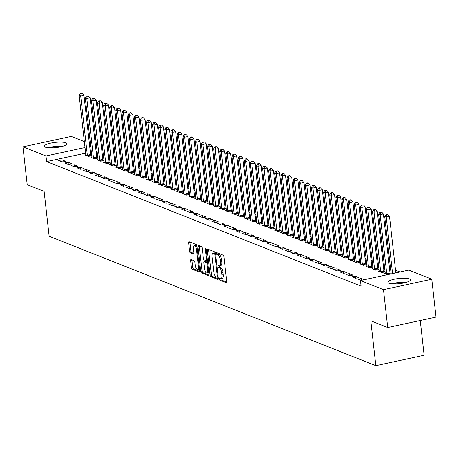 <?xml version="1.0" encoding="UTF-8"?>
<svg xmlns="http://www.w3.org/2000/svg" width="459" height="459" viewBox="0 0 459 459"><rect width="100%" height="100%" fill="white"/><g stroke="black" fill="none" stroke-linecap="round" stroke-linejoin="round"><path stroke-width="0.69" d="M219.379 279.089A0.998 0.39 -102.2 0 0 219.907 280.219L226.281 282.744A1.423 0.557 -102.2 0 0 226.43 282.755A1.423 0.557 -102.2 0 0 226.729 281.602L223.952 256.833A1.423 0.557 -102.2 0 0 223.194 255.215L216.82 252.691A0.998 0.39 -102.2 0 0 216.717 252.679A0.998 0.39 -102.2 0 0 216.51 253.488A0.998 0.39 -102.2 0 0 217.038 254.619L217.864 254.946A4.556 1.773 -102.2 0 1 220.274 260.11L220.509 262.175A4.556 1.773 -102.2 0 1 219.551 265.87A4.556 1.773 -102.2 0 1 219.081 265.818L218.26 265.491A0.998 0.39 -102.2 0 0 218.157 265.48A0.998 0.39 -102.2 0 0 217.945 266.289A0.998 0.39 -102.2 0 0 218.473 267.419L219.299 267.746A4.556 1.773 -102.2 0 1 221.714 272.91L221.944 274.975A4.556 1.773 -102.2 0 1 220.986 278.665A4.556 1.773 -102.2 0 1 220.515 278.619L219.695 278.292A0.998 0.39 -102.2 0 0 219.591 278.28A0.998 0.39 -102.2 0 0 219.379 279.089M220.676 278.665A0.998 0.39 -102.2 0 0 220.687 278.808A0.998 0.39 -102.2 0 0 221.215 279.933L226.74 282.124M217.807 253.081A0.998 0.39 -102.2 0 0 217.818 253.207A0.998 0.39 -102.2 0 0 218.346 254.338L219.167 254.665L217.864 254.946M219.241 265.864A0.998 0.39 -102.2 0 0 219.253 266.008A0.998 0.39 -102.2 0 0 219.781 267.138L220.607 267.465L219.299 267.746M65.792 142.783A11.314 2.628 173.6 0 1 66.848 143.724A11.314 2.628 173.6 0 1 58.19 147.282A11.314 2.628 173.6 0 1 45.418 147.184A11.314 2.628 173.6 0 1 44.362 146.249A11.314 2.628 173.6 0 1 53.02 142.686A11.314 2.628 173.6 0 1 65.792 142.783M409.336 278.877A11.314 2.628 173.6 0 1 410.392 279.818A11.314 2.628 173.6 0 1 401.734 283.375A11.314 2.628 173.6 0 1 388.962 283.278A11.314 2.628 173.6 0 1 387.907 282.342A11.314 2.628 173.6 0 1 396.565 278.779A11.314 2.628 173.6 0 1 409.336 278.877M191.093 259.53A1.423 0.557 -102.2 0 0 190.95 259.519A1.423 0.557 -102.2 0 0 190.651 260.672L191.432 267.62A1.423 0.557 -102.2 0 0 192.183 269.232L199.263 272.038A1.423 0.557 -102.2 0 0 199.407 272.055A1.423 0.557 -102.2 0 0 199.705 270.896L196.928 246.127A1.423 0.557 -102.2 0 0 196.171 244.515L189.097 241.709A1.423 0.557 -102.2 0 0 188.947 241.692A1.423 0.557 -102.2 0 0 188.649 242.845L189.59 251.245A1.423 0.557 -102.2 0 0 190.347 252.857L193.377 254.056A1.423 0.557 -102.2 0 0 193.52 254.074A1.423 0.557 -102.2 0 0 193.818 252.92L193.354 248.755A3.81 1.48 -102.2 0 1 194.157 245.668A3.81 1.48 -102.2 0 1 196.561 250.029L198.391 266.335A3.81 1.48 -102.2 0 1 197.594 269.422A3.81 1.48 -102.2 0 1 195.184 265.061L194.88 262.347A1.423 0.557 -102.2 0 0 194.123 260.729L191.093 259.53M85.655 153.145L46.617 161.574L361.072 286.146L360.441 280.535L408.768 270.099L431.804 279.227L383.483 289.663L360.441 280.535M46.617 161.574L45.986 155.968L22.95 146.84L71.271 136.403L84.358 141.584M431.804 279.227L436.05 317.083L387.729 327.519L370.797 320.812L375.835 365.68L49.153 236.265L44.121 191.403L27.196 184.696L22.95 146.84M387.729 327.519L383.483 289.663M210.084 275.01A1.423 0.557 -102.2 0 0 210.836 276.622L217.916 279.428A1.423 0.557 -102.2 0 0 218.059 279.445A1.423 0.557 -102.2 0 0 218.358 278.286L215.581 253.517A1.423 0.557 -102.2 0 0 214.829 251.905L207.749 249.099A1.423 0.557 -102.2 0 0 207.606 249.082A1.423 0.557 -102.2 0 0 207.302 250.235L210.084 275.01L211.387 274.729A1.423 0.557 -102.2 0 0 212.144 276.341L218.375 278.808M208.587 275.733L201.512 272.927A1.423 0.557 -102.2 0 1 200.755 271.315L197.978 246.54A1.423 0.557 -102.2 0 1 198.277 245.387A1.423 0.557 -102.2 0 1 198.426 245.404L201.449 246.603A1.423 0.557 -102.2 0 1 202.207 248.216L203.331 258.262A1.423 0.557 -102.2 0 0 204.089 259.88L206.097 260.672A1.423 0.557 -102.2 0 0 206.24 260.689A1.423 0.557 -102.2 0 0 206.544 259.536L205.368 249.076A0.998 0.39 -102.2 0 1 205.58 248.267A0.998 0.39 -102.2 0 1 206.206 249.409L209.034 274.591A1.423 0.557 -102.2 0 1 208.736 275.75A1.423 0.557 -102.2 0 1 208.587 275.733L208.862 275.675M375.835 365.68L424.156 355.243L420.26 320.491M68.087 162.285L64.822 162.991L68.489 164.442L71.753 163.737L68.087 162.285L68.322 164.379M91.943 157.133L90.945 157.351L94.611 158.803L97.876 158.097L96.889 157.707M80.308 167.128L77.043 167.833L80.709 169.285L83.974 168.579L80.308 167.128L80.543 169.216M104.164 161.975L103.166 162.193L106.832 163.645L110.097 162.939L109.11 162.543M92.529 171.97L89.264 172.676L92.93 174.127L96.195 173.422L92.529 171.97L92.764 174.059M116.385 166.818L115.387 167.03L119.053 168.487L122.318 167.782L121.331 167.386M104.755 176.813L101.485 177.513L105.151 178.97L108.422 178.264L104.755 176.813L104.985 178.901M128.606 171.66L127.608 171.873L131.274 173.324L134.539 172.618L133.552 172.228M116.976 181.649L113.712 182.355L117.378 183.807L120.642 183.107L116.976 181.649L117.211 183.743M140.827 176.503L139.829 176.715L143.495 178.167L146.76 177.461L145.773 177.071M129.197 186.492L125.932 187.197L129.599 188.649L132.863 187.943L129.197 186.492L129.432 188.586M153.048 181.339L152.049 181.557L155.716 183.009L158.98 182.303L157.994 181.913M141.418 191.334L138.153 192.04L141.82 193.491L145.084 192.786L141.418 191.334L141.653 193.428M165.269 186.182L164.27 186.4L167.937 187.851L171.201 187.146L170.214 186.756M153.639 196.177L150.374 196.882L154.04 198.334L157.305 197.628L153.639 196.177L153.874 198.265M177.49 191.024L176.491 191.237L180.157 192.694L183.428 191.988L182.435 191.592M165.86 201.019L162.595 201.725L166.261 203.176L169.526 202.471L165.86 201.019L166.095 203.107M189.71 195.867L188.718 196.079L192.384 197.531L195.649 196.831L194.656 196.435M178.081 205.862L174.816 206.561L178.482 208.019L181.747 207.313L178.081 205.862L178.316 207.95M201.931 200.709L200.939 200.922L204.605 202.373L207.87 201.667L206.877 201.277M190.301 210.698L187.037 211.404L190.703 212.856L193.968 212.15L190.301 210.698L190.537 212.792M214.152 205.546L213.16 205.764L216.826 207.216L220.091 206.51L219.098 206.12M202.522 215.541L199.258 216.246L202.924 217.698L206.189 216.992L202.522 215.541L202.758 217.635M226.373 210.388L225.38 210.606L229.047 212.058L232.311 211.352L231.325 210.962M214.743 220.383L211.479 221.089L215.145 222.54L218.409 221.835L214.743 220.383L214.978 222.477M238.6 215.231L237.601 215.449L241.268 216.9L244.532 216.195L243.545 215.805M226.964 225.226L223.699 225.931L227.366 227.383L230.63 226.677L226.964 225.226L227.199 227.314M250.821 220.073L249.822 220.286L253.488 221.743L256.753 221.037L255.766 220.641M239.185 230.068L235.92 230.774L239.587 232.225L242.857 231.52L239.185 230.068L239.42 232.156M263.041 224.916L262.043 225.128L265.709 226.58L268.974 225.874L267.987 225.484M251.412 234.905L248.141 235.61L251.813 237.068L255.078 236.362L251.412 234.905L251.641 236.999M275.262 229.758L274.264 229.97L277.93 231.422L281.195 230.716L280.208 230.326M263.632 239.747L260.368 240.453L264.034 241.904L267.299 241.199L263.632 239.747L263.868 241.841M287.483 234.595L286.485 234.813L290.151 236.265L293.416 235.559L292.429 235.169M275.853 244.59L272.589 245.295L276.255 246.747L279.52 246.041L275.853 244.59L276.089 246.684M299.704 239.437L298.706 239.655L302.372 241.107L305.637 240.401L304.65 240.011M288.074 249.432L284.809 250.138L288.476 251.589L291.74 250.884L288.074 249.432L288.309 251.521M311.925 244.28L310.927 244.498L314.593 245.949L317.863 245.244L316.871 244.848M300.295 254.275L297.03 254.98L300.697 256.432L303.961 255.726L300.295 254.275L300.53 256.363M324.146 249.122L323.147 249.335L326.819 250.792L330.084 250.086L329.092 249.69M312.516 259.117L309.251 259.817L312.918 261.274L316.182 260.569L312.516 259.117L312.751 261.205M336.367 253.965L335.374 254.177L339.04 255.629L342.305 254.923L341.312 254.533M324.737 263.954L321.472 264.659L325.138 266.111L328.403 265.411L324.737 263.954L324.972 266.048M348.588 258.807L347.595 259.019L351.261 260.471L354.526 259.765L353.533 259.375M336.958 268.796L333.693 269.502L337.359 270.953L340.624 270.248L336.958 268.796L337.193 270.89M360.808 263.644L359.816 263.862L363.482 265.313L366.747 264.608L365.754 264.218M349.179 273.639L345.914 274.344L349.58 275.796L352.845 275.09L349.179 273.639L349.414 275.733M373.029 268.486L372.037 268.704L375.703 270.156L378.968 269.45L377.981 269.06M361.158 280.38L358.135 279.187L361.399 278.481L361.606 280.288M364.423 279.674L361.399 278.481M390.546 274.034L390.202 273.897M387.276 274.74L384.258 273.541L385.256 273.329M91.358 151.912L90.343 152.13M400.013 271.992L395.549 270.225M390.523 268.228L389.439 267.804M384.412 265.813L383.328 265.382M378.302 263.391L377.218 262.961M372.192 260.97L371.107 260.54M366.081 258.549L364.997 258.119M359.971 256.128L358.886 255.697M353.86 253.707L352.776 253.276M347.75 251.285L346.665 250.855M341.639 248.864L340.555 248.434M335.523 246.443L334.445 246.013M329.413 244.022L328.334 243.597M323.302 241.6L322.224 241.176M317.192 239.185L316.113 238.755M311.082 236.764L309.997 236.333M304.971 234.342L303.887 233.912M298.861 231.921L297.776 231.491M292.75 229.5L291.666 229.07M286.64 227.079L285.555 226.648M280.529 224.658L279.445 224.227M274.419 222.236L273.334 221.806M268.308 219.815L267.224 219.385M262.198 217.394L261.114 216.969M256.088 214.973L255.003 214.548M249.977 212.557L248.893 212.127M243.867 210.136L242.782 209.706M237.756 207.715L236.672 207.284M231.646 205.293L230.561 204.863M225.535 202.872L224.451 202.442M219.425 200.451L218.341 200.021M213.315 198.03L212.23 197.599M207.204 195.609L206.12 195.178M201.094 193.187L200.009 192.757M194.977 190.766L193.899 190.342M188.867 188.345L187.788 187.92M182.757 185.924L181.678 185.499M176.646 183.508L175.567 183.078M170.536 181.087L169.457 180.657M164.425 178.666L163.341 178.235M158.315 176.245L157.23 175.814M152.204 173.823L151.12 173.393M146.094 171.402L145.01 170.972M139.984 168.981L138.899 168.551M133.873 166.56L132.789 166.129M127.763 164.138L126.678 163.708M121.652 161.717L120.568 161.293M115.542 159.296L114.457 158.871M109.431 156.88L108.347 156.45M103.321 154.459L102.237 154.029M97.21 152.038L96.126 151.608M379.145 270.908L378.147 271.126L381.813 272.577L385.078 271.871L384.091 271.481M355.289 276.06L352.024 276.766L355.691 278.217L358.955 277.511L355.289 276.06L355.524 278.154M366.919 266.065L365.926 266.283L369.593 267.735L372.857 267.029L371.865 266.639M343.068 271.217L339.803 271.923L343.47 273.375L346.734 272.669L343.068 271.217L343.303 273.312M354.698 261.223L353.705 261.441L357.372 262.892L360.636 262.187L359.644 261.796M330.847 266.375L327.583 267.081L331.249 268.532L334.513 267.827L330.847 266.375L331.082 268.469M342.477 256.386L341.485 256.598L345.151 258.05L348.415 257.344L347.423 256.954M318.626 261.532L315.362 262.238L319.028 263.695L322.293 262.99L318.626 261.532L318.862 263.627M330.256 251.543L329.264 251.756L332.93 253.207L336.195 252.507L335.202 252.111M306.405 256.696L303.141 257.401L306.807 258.853L310.072 258.147L306.405 256.696L306.641 258.784M318.035 246.701L317.037 246.913L320.703 248.371L323.974 247.665L322.981 247.269M294.185 251.853L290.92 252.559L294.586 254.011L297.851 253.305L294.185 251.853L294.42 253.942M305.814 241.859L304.816 242.077L308.482 243.528L311.747 242.822L310.76 242.432M281.964 247.011L278.699 247.717L282.365 249.168L285.63 248.462L281.964 247.011L282.199 249.105M293.594 237.016L292.595 237.234L296.262 238.686L299.526 237.98L298.539 237.59M269.743 242.168L266.478 242.874L270.144 244.326L273.409 243.62L269.743 242.168L269.978 244.263M281.373 232.174L280.374 232.392L284.041 233.843L287.305 233.138L286.318 232.747M257.522 237.326L254.257 238.032L257.924 239.483L261.188 238.783L257.522 237.326L257.751 239.42M269.152 227.337L268.154 227.549L271.82 229.001L275.084 228.295L274.098 227.905M245.301 232.489L242.031 233.189L245.697 234.647L248.967 233.941L245.301 232.489L245.531 234.578M256.931 222.495L255.933 222.707L259.599 224.158L262.864 223.458L261.877 223.063M233.074 227.647L229.81 228.352L233.476 229.804L236.741 229.098L233.074 227.647L233.31 229.735M244.71 217.652L243.712 217.87L247.378 219.322L250.643 218.616L249.656 218.22M220.854 222.804L217.589 223.51L221.255 224.962L224.52 224.256L220.854 222.804L221.089 224.893M232.489 212.81L231.491 213.028L235.157 214.479L238.422 213.774L237.435 213.383M208.633 217.962L205.368 218.668L209.034 220.119L212.299 219.413L208.633 217.962L208.868 220.056M220.263 207.967L219.27 208.185L222.936 209.637L226.201 208.931L225.208 208.541M196.412 213.119L193.147 213.825L196.813 215.277L200.078 214.571L196.412 213.119L196.647 215.214M208.042 203.13L207.049 203.343L210.715 204.794L213.98 204.089L212.987 203.698M184.191 208.277L180.926 208.983L184.593 210.434L187.857 209.734L184.191 208.277L184.426 210.371M195.821 198.288L194.828 198.5L198.495 199.952L201.759 199.246L200.767 198.856M171.97 203.44L168.705 204.146L172.372 205.598L175.636 204.892L171.97 203.44L172.205 205.529M183.6 193.446L182.602 193.658L186.274 195.115L189.538 194.409L188.546 194.014M159.749 198.598L156.485 199.304L160.151 200.755L163.415 200.049L159.749 198.598L159.984 200.686M171.379 188.603L170.381 188.821L174.047 190.273L177.317 189.567L176.325 189.177M147.528 193.755L144.264 194.461L147.93 195.913L151.195 195.207L147.528 193.755L147.764 195.85M159.158 183.761L158.16 183.979L161.826 185.43L165.091 184.725L164.104 184.334M135.307 188.913L132.043 189.619L135.709 191.07L138.974 190.365L135.307 188.913L135.543 191.007M146.937 178.918L145.939 179.136L149.605 180.588L152.87 179.882L151.883 179.492M123.087 184.07L119.822 184.776L123.488 186.228L126.753 185.522L123.087 184.07L123.322 186.165M134.716 174.081L133.718 174.294L137.384 175.745L140.649 175.04L139.662 174.649M110.866 179.228L107.595 179.934L111.267 181.391L114.532 180.685L110.866 179.228L111.095 181.322M122.496 169.239L121.497 169.451L125.164 170.903L128.428 170.203L127.441 169.807M98.639 174.391L95.374 175.097L99.041 176.549L102.311 175.843L98.639 174.391L98.874 176.48M110.275 164.397L109.276 164.609L112.943 166.066L116.207 165.36L115.22 164.965M86.418 169.549L83.154 170.255L86.82 171.706L90.084 171L86.418 169.549L86.653 171.637M98.054 159.554L97.056 159.772L100.722 161.224L103.986 160.518L103 160.128M74.197 164.706L70.933 165.412L74.599 166.864L77.864 166.158L74.197 164.706L74.433 166.801M85.827 154.712L84.835 154.93L88.501 156.381L91.766 155.676L90.779 155.285M61.976 159.864L58.712 160.57L62.378 162.021L65.643 161.316L61.976 159.864L62.212 161.958M90.727 146.301L89.717 146.524M85.024 147.534L45.986 155.968M89.385 143.581L90.469 144.006M220.986 278.665L222.294 278.383A4.556 1.773 -102.2 0 0 223.252 274.694L221.944 274.975M220.607 267.465A4.556 1.773 -102.2 0 1 223.017 272.629L223.252 274.694M219.551 265.87L220.854 265.583A4.556 1.773 -102.2 0 0 221.812 261.894L220.509 262.175M219.167 254.665A4.556 1.773 -102.2 0 1 221.582 259.828L221.812 261.894M208.598 249.438A1.423 0.557 -102.2 0 0 208.61 249.954L211.387 274.729M217.038 277.242A0.998 0.39 -102.2 0 0 217.141 277.247A0.998 0.39 -102.2 0 0 217.348 276.444L214.91 254.699A0.998 0.39 -102.2 0 0 214.382 253.569L213.515 253.225A4.556 1.773 -102.2 0 0 213.045 253.173A4.556 1.773 -102.2 0 0 212.087 256.868L213.756 271.728A4.556 1.773 -102.2 0 0 216.172 276.892L217.038 277.242M213.045 253.173L214.353 252.892A4.556 1.773 -102.2 0 1 214.818 252.943L215.535 253.225M209.046 275.113L202.815 272.646L201.512 272.927M199.269 245.743A1.423 0.557 -102.2 0 0 199.286 246.259L202.063 271.034A1.423 0.557 -102.2 0 0 202.815 272.646M206.372 260.614L207.405 260.391A1.423 0.557 -102.2 0 0 207.439 260.402M204.502 268.687A3.81 1.48 -102.2 0 0 206.911 273.048A3.81 1.48 -102.2 0 0 207.709 269.961L207.066 264.212A1.423 0.557 -102.2 0 0 206.315 262.6L204.301 261.802A1.423 0.557 -102.2 0 0 204.157 261.791A1.423 0.557 -102.2 0 0 203.859 262.944L204.502 268.687M206.911 273.048L208.22 272.766A3.81 1.48 -102.2 0 0 208.77 272.25M207.657 262.336A1.423 0.557 -102.2 0 0 207.617 262.318L206.315 262.6M205.334 261.584A1.423 0.557 -102.2 0 1 205.466 261.51A1.423 0.557 -102.2 0 1 205.609 261.521L207.617 262.318M197.594 269.422L198.896 269.14A3.81 1.48 -102.2 0 0 199.453 268.624M196.997 246.73A3.81 1.48 -102.2 0 0 195.459 245.387L194.157 245.668M189.946 242.048A1.423 0.557 -102.2 0 0 189.957 242.564L190.898 250.958A1.423 0.557 -102.2 0 0 191.65 252.576L193.836 253.437M191.942 259.869A1.423 0.557 -102.2 0 0 191.954 260.391L192.734 267.339A1.423 0.557 -102.2 0 0 193.491 268.951L199.717 271.418M395.847 272.887L389.513 216.396L386.249 217.096L384.717 216.493L391.16 273.903M392.583 273.593L386.249 217.096L386.564 214.881L387.866 214.6L385.95 214.64L386.564 214.881M384.717 216.493L385.95 214.64M387.866 214.6L389.513 216.396M390.253 274.098L390.139 273.679A1.452 0.562 77.8 0 1 390.035 273.139L383.403 213.974L380.138 214.68L378.606 214.072L385.244 273.237A1.452 0.562 77.8 0 1 385.262 273.742L385.244 273.937M386.937 274.602L386.874 274.384A1.452 0.562 77.8 0 1 386.771 273.845L380.138 214.68L380.454 212.46L381.756 212.178L379.84 212.219L380.454 212.46M378.606 214.072L379.84 212.219M381.756 212.178L383.403 213.974M384.24 272.049L384.028 271.258A1.452 0.562 77.8 0 1 383.925 270.718L377.292 211.553L374.028 212.259L372.496 211.651L379.134 270.816A1.452 0.562 77.8 0 1 379.151 271.326L379.134 271.516M380.821 272.181L380.763 271.963A1.452 0.562 77.8 0 1 380.66 271.424L374.028 212.259L374.343 210.038L375.646 209.757L373.729 209.797L374.343 210.038M372.496 211.651L373.729 209.797M375.646 209.757L377.292 211.553M393.214 283.955A9.788 2.272 173.6 0 1 400.426 282.641A9.788 2.272 173.6 0 1 405.572 282.566M401.235 283.455A9.065 2.106 -6.4 0 0 400.443 283.513A9.065 2.106 -6.4 0 0 397.637 283.857M406.726 282.228A11.24 2.611 -6.4 0 0 400.546 282.285A11.24 2.611 -6.4 0 0 392.009 283.88M49.67 147.861A9.788 2.272 173.6 0 1 56.882 146.547A9.788 2.272 173.6 0 1 62.028 146.473M57.696 147.362A9.065 2.106 -6.4 0 0 56.899 147.419A9.065 2.106 -6.4 0 0 54.093 147.764M63.187 146.134A11.24 2.611 -6.4 0 0 57.008 146.197A11.24 2.611 -6.4 0 0 48.47 147.787M378.13 269.628L377.918 268.836A1.452 0.562 77.8 0 1 377.814 268.297L371.182 209.132L367.917 209.838L366.385 209.229L373.024 268.395A1.452 0.562 77.8 0 1 373.035 268.905L373.024 269.094M374.71 269.766L374.653 269.542A1.452 0.562 77.8 0 1 374.55 269.003L367.917 209.838L368.233 207.623L369.535 207.336L367.619 207.376L368.233 207.623M366.385 209.229L367.619 207.376M369.535 207.336L371.182 209.132M372.019 267.207L371.807 266.415A1.452 0.562 77.8 0 1 371.704 265.876L365.071 206.711L361.801 207.416L360.275 206.808L366.913 265.979A1.452 0.562 77.8 0 1 366.925 266.484L366.913 266.673M368.6 267.345L368.543 267.121A1.452 0.562 77.8 0 1 368.439 266.581L361.801 207.416L362.122 205.202L363.425 204.915L361.508 204.955L362.122 205.202M360.275 206.808L361.508 204.955M363.425 204.915L365.071 206.711M365.909 264.791L365.697 263.994A1.452 0.562 77.8 0 1 365.594 263.455L358.961 204.289L355.691 204.995L354.164 204.387L360.803 263.558A1.452 0.562 77.8 0 1 360.814 264.063L360.803 264.252M362.49 264.923L362.432 264.7A1.452 0.562 77.8 0 1 362.329 264.16L355.691 204.995L356.012 202.78L357.314 202.499L356.706 202.253L355.398 202.539L356.012 202.78M354.164 204.387L355.398 202.539M357.314 202.499L358.961 204.289M359.799 262.37L359.586 261.578A1.452 0.562 77.8 0 1 359.483 261.033L352.845 201.868L349.58 202.574L348.054 201.971L354.692 261.137A1.452 0.562 77.8 0 1 354.704 261.641L354.692 261.831M356.379 262.502L356.322 262.278A1.452 0.562 77.8 0 1 356.218 261.739L349.58 202.574L349.901 200.359L351.204 200.078L350.596 199.831L349.288 200.118L349.901 200.359M348.054 201.971L349.288 200.118M351.204 200.078L352.845 201.868M353.688 259.949L353.476 259.157A1.452 0.562 77.8 0 1 353.373 258.612L346.734 199.447L343.47 200.153L341.944 199.55L348.582 258.715A1.452 0.562 77.8 0 1 348.593 259.22L348.582 259.41M350.269 260.081L350.211 259.863A1.452 0.562 77.8 0 1 350.108 259.318L343.47 200.153L343.791 197.938L345.093 197.657L343.177 197.697L343.791 197.938M341.944 199.55L343.177 197.697M345.093 197.657L346.734 199.447M347.578 257.528L347.365 256.736A1.452 0.562 77.8 0 1 347.262 256.191L340.624 197.026L337.359 197.731L335.833 197.129L342.471 256.294A1.452 0.562 77.8 0 1 342.483 256.799L342.471 256.988M344.158 257.66L344.101 257.442A1.452 0.562 77.8 0 1 343.998 256.897L337.359 197.731L337.681 195.517L338.983 195.236L337.067 195.276L337.681 195.517M335.833 197.129L337.067 195.276M338.983 195.236L340.624 197.026M341.467 255.106L341.255 254.315A1.452 0.562 77.8 0 1 341.152 253.775L334.513 194.605L331.249 195.31L329.723 194.708L336.361 253.873A1.452 0.562 77.8 0 1 336.372 254.378L336.361 254.567M338.048 255.238L337.99 255.02A1.452 0.562 77.8 0 1 337.887 254.475L331.249 195.31L331.564 193.096L332.873 192.814L332.264 192.573L330.956 192.855L331.564 193.096M329.723 194.708L330.956 192.855M332.873 192.814L334.513 194.605M335.357 252.685L335.145 251.893A1.452 0.562 77.8 0 1 335.041 251.354L328.403 192.183L325.138 192.889L323.612 192.287L330.25 251.452A1.452 0.562 77.8 0 1 330.262 251.957L330.25 252.152M331.937 252.817L331.88 252.599A1.452 0.562 77.8 0 1 331.777 252.06L325.138 192.889L325.454 190.674L326.762 190.393L324.846 190.433L325.454 190.674M323.612 192.287L324.846 190.433M326.762 190.393L328.403 192.183M329.246 250.264L329.034 249.472A1.452 0.562 77.8 0 1 328.931 248.933L322.293 189.768L319.028 190.468L317.502 189.865L324.14 249.03A1.452 0.562 77.8 0 1 324.152 249.535L324.14 249.73M325.827 250.396L325.77 250.178A1.452 0.562 77.8 0 1 325.666 249.639L319.028 190.468L319.344 188.253L320.652 187.972L320.043 187.731L318.735 188.012L319.344 188.253M317.502 189.865L318.735 188.012M320.652 187.972L322.293 189.768M323.136 247.843L322.924 247.051A1.452 0.562 77.8 0 1 322.82 246.512L316.182 187.347L312.918 188.052L311.391 187.444L318.03 246.609A1.452 0.562 77.8 0 1 318.041 247.114L318.03 247.309M319.716 247.975L319.659 247.757A1.452 0.562 77.8 0 1 319.556 247.217L312.918 188.052L313.233 185.832L314.541 185.551L313.927 185.31L312.625 185.591L313.233 185.832M311.391 187.444L312.625 185.591M314.541 185.551L316.182 187.347M317.026 245.422L316.813 244.63A1.452 0.562 77.8 0 1 316.71 244.09L310.072 184.925L306.807 185.631L305.281 185.023L311.919 244.188A1.452 0.562 77.8 0 1 311.931 244.693L311.919 244.888M313.606 245.554L313.549 245.335A1.452 0.562 77.8 0 1 313.445 244.796L306.807 185.631L307.123 183.411L308.431 183.13L307.817 182.889L306.514 183.17L307.123 183.411M305.281 185.023L306.514 183.17M308.431 183.13L310.072 184.925M310.915 243L310.703 242.209A1.452 0.562 77.8 0 1 310.6 241.669L303.961 182.504L300.697 183.21L299.17 182.602L305.803 241.767A1.452 0.562 77.8 0 1 305.82 242.277L305.809 242.467M307.496 243.132L307.438 242.914A1.452 0.562 77.8 0 1 307.335 242.375L300.697 183.21L301.012 180.995L302.32 180.708L300.404 180.748L301.012 180.995M299.17 182.602L300.404 180.748M302.32 180.708L303.961 182.504M304.805 240.579L304.592 239.787A1.452 0.562 77.8 0 1 304.489 239.248L297.851 180.083L294.586 180.789L293.06 180.18L299.693 239.346A1.452 0.562 77.8 0 1 299.71 239.856L299.698 240.046M301.385 240.717L301.328 240.493A1.452 0.562 77.8 0 1 301.224 239.954L294.586 180.789L294.902 178.574L296.21 178.287L294.294 178.327L294.902 178.574M293.06 180.18L294.294 178.327M296.21 178.287L297.851 180.083M298.694 238.158L298.482 237.366A1.452 0.562 77.8 0 1 298.379 236.827L291.74 177.662L288.476 178.367L286.95 177.759L293.582 236.93A1.452 0.562 77.8 0 1 293.599 237.435L293.588 237.624M295.275 238.296L295.217 238.072A1.452 0.562 77.8 0 1 295.114 237.532L288.476 178.367L288.791 176.153L290.099 175.872L289.486 175.625L288.183 175.906L288.791 176.153M286.95 177.759L288.183 175.906M290.099 175.872L291.74 177.662M292.584 235.742L292.372 234.951A1.452 0.562 77.8 0 1 292.268 234.406L285.63 175.24L282.365 175.946L280.839 175.338L287.472 234.509A1.452 0.562 77.8 0 1 287.489 235.014L287.477 235.203M289.164 235.874L289.107 235.651A1.452 0.562 77.8 0 1 289.004 235.111L282.365 175.946L282.681 173.732L283.989 173.45L283.375 173.204L282.073 173.491L282.681 173.732M280.839 175.338L282.073 173.491M283.989 173.45L285.63 175.24M286.473 233.321L286.261 232.529A1.452 0.562 77.8 0 1 286.158 231.984L279.52 172.819L276.255 173.525L274.729 172.923L281.361 232.088A1.452 0.562 77.8 0 1 281.378 232.593L281.367 232.782M283.054 233.453L282.996 233.235A1.452 0.562 77.8 0 1 282.893 232.69L276.255 173.525L276.57 171.31L277.879 171.029L277.265 170.788L275.962 171.069L276.57 171.31M274.729 172.923L275.962 171.069M277.879 171.029L279.52 172.819M280.363 230.9L280.151 230.108A1.452 0.562 77.8 0 1 280.047 229.563L273.409 170.398L270.144 171.104L268.618 170.501L275.251 229.666A1.452 0.562 77.8 0 1 275.268 230.171L275.257 230.361M276.943 231.032L276.88 230.814A1.452 0.562 77.8 0 1 276.783 230.269L270.144 171.104L270.46 168.889L271.768 168.608L271.154 168.367L269.852 168.648L270.46 168.889M268.618 170.501L269.852 168.648M271.768 168.608L273.409 170.398M274.252 228.479L274.034 227.687A1.452 0.562 77.8 0 1 273.937 227.142L267.299 167.977L264.034 168.683L262.508 168.08L269.14 227.245A1.452 0.562 77.8 0 1 269.158 227.75L269.14 227.939M270.833 228.611L270.77 228.393A1.452 0.562 77.8 0 1 270.667 227.848L264.034 168.683L264.35 166.468L265.658 166.187L265.044 165.946L263.736 166.227L264.35 166.468M262.508 168.08L263.736 166.227M265.658 166.187L267.299 167.977M268.142 226.058L267.924 225.266A1.452 0.562 77.8 0 1 267.827 224.726L261.188 165.556L257.924 166.261L256.392 165.659L263.03 224.824A1.452 0.562 77.8 0 1 263.047 225.329L263.03 225.524M264.723 226.189L264.659 225.971A1.452 0.562 77.8 0 1 264.556 225.426L257.924 166.261L258.239 164.047L259.547 163.765L258.933 163.524L257.625 163.806L258.239 164.047M256.392 165.659L257.625 163.806M259.547 163.765L261.188 165.556M262.032 223.636L261.814 222.844A1.452 0.562 77.8 0 1 261.71 222.305L255.078 163.134L251.813 163.84L250.281 163.238L256.92 222.403A1.452 0.562 77.8 0 1 256.937 222.908L256.92 223.103M258.612 223.768L258.549 223.55A1.452 0.562 77.8 0 1 258.446 223.011L251.813 163.84L252.129 161.625L253.437 161.344L251.515 161.384L252.129 161.625M250.281 163.238L251.515 161.384M253.437 161.344L255.078 163.134M255.915 221.215L255.703 220.423A1.452 0.562 77.8 0 1 255.6 219.884L248.967 160.719L245.703 161.419L244.171 160.816L250.809 219.981A1.452 0.562 77.8 0 1 250.826 220.486L250.809 220.681M252.502 221.347L252.439 221.129A1.452 0.562 77.8 0 1 252.335 220.59L245.703 161.419L246.018 159.204L247.326 158.923L246.713 158.682L245.404 158.963L246.018 159.204M244.171 160.816L245.404 158.963M247.326 158.923L248.967 160.719M249.805 218.794L249.593 218.002A1.452 0.562 77.8 0 1 249.489 217.463L242.857 158.298L239.592 159.003L238.06 158.395L244.699 217.56A1.452 0.562 77.8 0 1 244.716 218.065L244.699 218.26M246.391 218.926L246.328 218.708A1.452 0.562 77.8 0 1 246.225 218.168L239.592 159.003L239.908 156.783L241.21 156.502L239.294 156.542L239.908 156.783M238.06 158.395L239.294 156.542M241.21 156.502L242.857 158.298M243.695 216.373L243.482 215.581A1.452 0.562 77.8 0 1 243.379 215.042L236.746 155.876L233.482 156.582L231.95 155.974L238.588 215.139A1.452 0.562 77.8 0 1 238.605 215.65L238.588 215.839M240.281 216.505L240.218 216.287A1.452 0.562 77.8 0 1 240.114 215.747L233.482 156.582L233.797 154.362L235.1 154.081L233.183 154.121L233.797 154.362M231.95 155.974L233.183 154.121M235.1 154.081L236.746 155.876M237.584 213.951L237.372 213.16A1.452 0.562 77.8 0 1 237.269 212.62L230.636 153.455L227.371 154.161L225.839 153.553L232.478 212.718A1.452 0.562 77.8 0 1 232.495 213.228L232.478 213.418M234.165 214.089L234.107 213.865A1.452 0.562 77.8 0 1 234.004 213.326L227.371 154.161L227.687 151.946L228.989 151.659L227.073 151.699L227.687 151.946M225.839 153.553L227.073 151.699M228.989 151.659L230.636 153.455M231.474 211.53L231.261 210.738A1.452 0.562 77.8 0 1 231.158 210.199L224.526 151.034L221.255 151.74L219.729 151.131L226.367 210.302A1.452 0.562 77.8 0 1 226.379 210.807L226.367 210.997M228.054 211.668L227.997 211.444A1.452 0.562 77.8 0 1 227.893 210.905L221.255 151.74L221.577 149.525L222.879 149.238L220.963 149.278L221.577 149.525M219.729 151.131L220.963 149.278M222.879 149.238L224.526 151.034M225.363 209.115L225.151 208.317A1.452 0.562 77.8 0 1 225.048 207.778L218.415 148.613L215.145 149.318L213.619 148.71L220.257 207.881A1.452 0.562 77.8 0 1 220.268 208.386L220.257 208.575M221.944 209.247L221.886 209.023A1.452 0.562 77.8 0 1 221.783 208.484L215.145 149.318L215.466 147.104L216.768 146.823L216.16 146.576L214.852 146.863L215.466 147.104M213.619 148.71L214.852 146.863M216.768 146.823L218.415 148.613M219.253 206.693L219.041 205.902A1.452 0.562 77.8 0 1 218.937 205.357L212.299 146.191L209.034 146.897L207.508 146.295L214.146 205.46A1.452 0.562 77.8 0 1 214.158 205.965L214.146 206.154M215.833 206.825L215.776 206.602A1.452 0.562 77.8 0 1 215.673 206.062L209.034 146.897L209.356 144.683L210.658 144.401L210.05 144.155L208.742 144.442L209.356 144.683M207.508 146.295L208.742 144.442M210.658 144.401L212.299 146.191M213.142 204.272L212.93 203.48A1.452 0.562 77.8 0 1 212.827 202.935L206.189 143.77L202.924 144.476L201.398 143.874L208.036 203.039A1.452 0.562 77.8 0 1 208.047 203.544L208.036 203.733M209.723 204.404L209.665 204.186A1.452 0.562 77.8 0 1 209.562 203.641L202.924 144.476L203.245 142.261L204.548 141.98L202.631 142.02L203.245 142.261M201.398 143.874L202.631 142.02M204.548 141.98L206.189 143.77M207.032 201.851L206.82 201.059A1.452 0.562 77.8 0 1 206.716 200.514L200.078 141.349L196.813 142.055L195.287 141.452L201.926 200.617A1.452 0.562 77.8 0 1 201.937 201.122L201.926 201.312M203.612 201.983L203.555 201.765A1.452 0.562 77.8 0 1 203.452 201.22L196.813 142.055L197.135 139.84L198.437 139.559L196.521 139.599L197.135 139.84M195.287 141.452L196.521 139.599M198.437 139.559L200.078 141.349M200.922 199.43L200.709 198.638A1.452 0.562 77.8 0 1 200.606 198.099L193.968 138.928L190.703 139.634L189.177 139.031L195.815 198.196A1.452 0.562 77.8 0 1 195.827 198.701L195.815 198.896M197.502 199.562L197.445 199.344A1.452 0.562 77.8 0 1 197.341 198.799L190.703 139.634L191.019 137.419L192.327 137.138L191.719 136.897L190.41 137.178L191.019 137.419M189.177 139.031L190.41 137.178M192.327 137.138L193.968 138.928M194.811 197.009L194.599 196.217A1.452 0.562 77.8 0 1 194.496 195.677L187.857 136.507L184.593 137.212L183.066 136.61L189.705 195.775A1.452 0.562 77.8 0 1 189.716 196.28L189.705 196.475M191.392 197.141L191.334 196.922A1.452 0.562 77.8 0 1 191.231 196.383L184.593 137.212L184.908 134.998L186.216 134.716L185.608 134.476L184.3 134.757L184.908 134.998M183.066 136.61L184.3 134.757M186.216 134.716L187.857 136.507M188.701 194.587L188.488 193.796A1.452 0.562 77.8 0 1 188.385 193.256L181.747 134.091L178.482 134.791L176.956 134.189L183.594 193.354A1.452 0.562 77.8 0 1 183.606 193.859L183.594 194.054M185.281 194.719L185.224 194.501A1.452 0.562 77.8 0 1 185.12 193.962L178.482 134.791L178.798 132.576L180.106 132.295L179.498 132.054L178.19 132.335L178.798 132.576M176.956 134.189L178.19 132.335M180.106 132.295L181.747 134.091M182.59 192.166L182.378 191.374A1.452 0.562 77.8 0 1 182.275 190.835L175.636 131.67L172.372 132.376L170.846 131.767L177.484 190.933A1.452 0.562 77.8 0 1 177.495 191.437L177.484 191.632M179.171 192.298L179.113 192.08A1.452 0.562 77.8 0 1 179.01 191.541L172.372 132.376L172.687 130.155L173.995 129.874L173.382 129.633L172.079 129.914L172.687 130.155M170.846 131.767L172.079 129.914M173.995 129.874L175.636 131.67M176.48 189.745L176.267 188.953A1.452 0.562 77.8 0 1 176.164 188.414L169.526 129.249L166.261 129.954L164.735 129.346L171.373 188.511A1.452 0.562 77.8 0 1 171.385 189.022L171.373 189.211M173.06 189.877L173.003 189.659A1.452 0.562 77.8 0 1 172.9 189.119L166.261 129.954L166.577 127.734L167.885 127.453L167.271 127.212L165.969 127.493L166.577 127.734M164.735 129.346L165.969 127.493M167.885 127.453L169.526 129.249M170.369 187.324L170.157 186.532A1.452 0.562 77.8 0 1 170.054 185.993L163.415 126.827L160.151 127.533L158.625 126.925L165.263 186.09A1.452 0.562 77.8 0 1 165.274 186.601L165.263 186.79M166.95 187.461L166.892 187.238A1.452 0.562 77.8 0 1 166.789 186.698L160.151 127.533L160.466 125.318L161.775 125.032L159.858 125.072L160.466 125.318M158.625 126.925L159.858 125.072M161.775 125.032L163.415 126.827M164.259 184.902L164.047 184.111A1.452 0.562 77.8 0 1 163.943 183.571L157.305 124.406L154.04 125.112L152.514 124.504L159.147 183.675A1.452 0.562 77.8 0 1 159.164 184.179L159.153 184.369M160.839 185.04L160.782 184.816A1.452 0.562 77.8 0 1 160.679 184.277L154.04 125.112L154.356 122.897L155.664 122.61L153.748 122.651L154.356 122.897M152.514 124.504L153.748 122.651M155.664 122.61L157.305 124.406M158.148 182.487L157.936 181.689A1.452 0.562 77.8 0 1 157.833 181.15L151.195 121.985L147.93 122.691L146.404 122.083L153.036 181.253A1.452 0.562 77.8 0 1 153.054 181.758L153.042 181.948M154.729 182.619L154.672 182.395A1.452 0.562 77.8 0 1 154.568 181.856L147.93 122.691L148.246 120.476L149.554 120.195L148.94 119.948L147.637 120.235L148.246 120.476M146.404 122.083L147.637 120.235M149.554 120.195L151.195 121.985M152.038 180.066L151.826 179.274A1.452 0.562 77.8 0 1 151.722 178.729L145.084 119.564L141.82 120.269L140.293 119.667L146.926 178.832A1.452 0.562 77.8 0 1 146.943 179.337L146.932 179.526M148.618 180.198L148.561 179.974A1.452 0.562 77.8 0 1 148.458 179.435L141.82 120.269L142.135 118.055L143.443 117.774L142.829 117.527L141.527 117.814L142.135 118.055M140.293 119.667L141.527 117.814M143.443 117.774L145.084 119.564M145.928 177.644L145.715 176.853A1.452 0.562 77.8 0 1 145.612 176.308L138.974 117.143L135.709 117.848L134.183 117.246L140.815 176.411A1.452 0.562 77.8 0 1 140.833 176.916L140.821 177.105M142.508 177.776L142.451 177.558A1.452 0.562 77.8 0 1 142.347 177.013L135.709 117.848L136.025 115.634L137.333 115.352L136.719 115.111L135.416 115.393L136.025 115.634M134.183 117.246L135.416 115.393M137.333 115.352L138.974 117.143M139.817 175.223L139.605 174.431A1.452 0.562 77.8 0 1 139.502 173.886L132.863 114.721L129.599 115.427L128.072 114.825L134.705 173.99A1.452 0.562 77.8 0 1 134.722 174.495L134.711 174.684M136.398 175.355L136.334 175.137A1.452 0.562 77.8 0 1 136.237 174.592L129.599 115.427L129.914 113.212L131.222 112.931L130.608 112.69L129.306 112.971L129.914 113.212M128.072 114.825L129.306 112.971M131.222 112.931L132.863 114.721M133.707 172.802L133.494 172.01A1.452 0.562 77.8 0 1 133.391 171.471L126.753 112.3L123.488 113.006L121.962 112.403L128.595 171.568A1.452 0.562 77.8 0 1 128.612 172.073L128.6 172.263M130.287 172.934L130.224 172.716A1.452 0.562 77.8 0 1 130.126 172.171L123.488 113.006L123.804 110.791L125.112 110.51L124.498 110.269L123.196 110.55L123.804 110.791M121.962 112.403L123.196 110.55M125.112 110.51L126.753 112.3M127.596 170.381L127.378 169.589A1.452 0.562 77.8 0 1 127.281 169.05L120.642 109.879L117.378 110.585L115.852 109.982L122.484 169.147A1.452 0.562 77.8 0 1 122.501 169.652L122.484 169.847M124.177 170.513L124.114 170.295A1.452 0.562 77.8 0 1 124.01 169.755L117.378 110.585L117.693 108.37L119.001 108.089L117.079 108.129L117.693 108.37M115.852 109.982L117.079 108.129M119.001 108.089L120.642 109.879M121.486 167.96L121.268 167.168A1.452 0.562 77.8 0 1 121.17 166.628L114.532 107.463L111.267 108.163L109.735 107.561L116.374 166.726A1.452 0.562 77.8 0 1 116.391 167.231L116.374 167.426M118.066 168.092L118.003 167.874A1.452 0.562 77.8 0 1 117.9 167.334L111.267 108.163L111.583 105.949L112.891 105.668L110.969 105.708L111.583 105.949M109.735 107.561L110.969 105.708M112.891 105.668L114.532 107.463M115.375 165.538L115.157 164.747A1.452 0.562 77.8 0 1 115.054 164.207L108.422 105.042L105.157 105.748L103.625 105.14L110.263 164.305A1.452 0.562 77.8 0 1 110.28 164.81L110.263 165.005M111.956 165.67L111.893 165.452A1.452 0.562 77.8 0 1 111.789 164.913L105.157 105.748L105.472 103.527L106.781 103.246L104.859 103.286L105.472 103.527M103.625 105.14L104.859 103.286M106.781 103.246L108.422 105.042M109.259 163.117L109.047 162.325A1.452 0.562 77.8 0 1 108.944 161.786L102.311 102.621L99.046 103.327L97.515 102.718L104.153 161.884A1.452 0.562 77.8 0 1 104.17 162.388L104.153 162.584M105.845 163.249L105.782 163.031A1.452 0.562 77.8 0 1 105.679 162.492L99.046 103.327L99.362 101.106L100.664 100.825L98.748 100.865L99.362 101.106M97.515 102.718L98.748 100.865M100.664 100.825L102.311 102.621M103.149 160.696L102.936 159.904A1.452 0.562 77.8 0 1 102.833 159.365L96.201 100.2L92.936 100.905L91.404 100.297L98.042 159.462A1.452 0.562 77.8 0 1 98.06 159.973L98.042 160.162M99.735 160.828L99.672 160.61A1.452 0.562 77.8 0 1 99.569 160.071L92.936 100.905L93.252 98.691L94.554 98.404L92.638 98.444L93.252 98.691M91.404 100.297L92.638 98.444M94.554 98.404L96.201 100.2M97.038 158.275L96.826 157.483A1.452 0.562 77.8 0 1 96.723 156.944L90.09 97.778L86.826 98.484L85.294 97.876L91.932 157.041A1.452 0.562 77.8 0 1 91.949 157.552L91.932 157.741M93.619 158.412L93.561 158.189A1.452 0.562 77.8 0 1 93.458 157.649L86.826 98.484L87.141 96.27L88.444 95.983L86.527 96.023L87.141 96.27M85.294 97.876L86.527 96.023M88.444 95.983L90.09 97.778M90.928 155.853L90.716 155.062A1.452 0.562 77.8 0 1 90.612 154.522L83.98 95.357L80.715 96.063L79.183 95.455L85.822 154.626A1.452 0.562 77.8 0 1 85.833 155.131L85.822 155.32M87.508 155.991L87.451 155.767A1.452 0.562 77.8 0 1 87.348 155.228L80.715 96.063L81.031 93.848L82.333 93.567L81.725 93.32L80.417 93.607L81.031 93.848M79.183 95.455L80.417 93.607M82.333 93.567L83.98 95.357M221.215 279.933L219.907 280.219M218.346 254.338L217.038 254.619M219.781 267.138L218.473 267.419M223.017 272.629L221.714 272.91M221.582 259.828L220.274 260.11M208.61 249.954L207.302 250.235M212.144 276.341L210.836 276.622M218.214 276.984L217.227 277.196M218.134 276.272L217.348 276.444M215.696 254.527L214.91 254.699M215.552 253.316L214.382 253.569M214.818 252.943L213.515 253.225M202.063 271.034L200.755 271.315M199.286 246.259L197.978 246.54M207.325 259.364L206.544 259.536M206.102 248.916L205.368 249.076M208.495 269.789L207.709 269.961M207.852 264.045L207.066 264.212M205.609 261.521L204.301 261.802M199.177 266.163L198.391 266.335M197.347 249.857L196.561 250.029M191.65 252.576L190.347 252.857M190.898 250.958L189.59 251.245M189.957 242.564L188.649 242.845M193.491 268.951L192.183 269.232M192.734 267.339L191.432 267.62M191.954 260.391L190.651 260.672M390.139 273.679L386.874 274.384M390.035 273.139L386.771 273.845M384.028 271.258L380.763 271.963M383.925 270.718L380.66 271.424M377.918 268.836L374.653 269.542M377.814 268.297L374.55 269.003M371.807 266.415L368.543 267.121M371.704 265.876L368.439 266.581M365.697 263.994L362.432 264.7M365.594 263.455L362.329 264.16M359.586 261.578L356.322 262.278M359.483 261.033L356.218 261.739M353.476 259.157L350.211 259.863M353.373 258.612L350.108 259.318M347.365 256.736L344.101 257.442M347.262 256.191L343.998 256.897M341.255 254.315L337.99 255.02M341.152 253.775L337.887 254.475M335.145 251.893L331.88 252.599M335.041 251.354L331.777 252.06M329.034 249.472L325.77 250.178M328.931 248.933L325.666 249.639M322.924 247.051L319.659 247.757M322.82 246.512L319.556 247.217M316.813 244.63L313.549 245.335M316.71 244.09L313.445 244.796M310.703 242.209L307.438 242.914M310.6 241.669L307.335 242.375M304.592 239.787L301.328 240.493M304.489 239.248L301.224 239.954M298.482 237.366L295.217 238.072M298.379 236.827L295.114 237.532M292.372 234.951L289.107 235.651M292.268 234.406L289.004 235.111M286.261 232.529L282.996 233.235M286.158 231.984L282.893 232.69M280.151 230.108L276.88 230.814M280.047 229.563L276.783 230.269M274.034 227.687L270.77 228.393M273.937 227.142L270.667 227.848M267.924 225.266L264.659 225.971M267.827 224.726L264.556 225.426M261.814 222.844L258.549 223.55M261.71 222.305L258.446 223.011M255.703 220.423L252.439 221.129M255.6 219.884L252.335 220.59M249.593 218.002L246.328 218.708M249.489 217.463L246.225 218.168M243.482 215.581L240.218 216.287M243.379 215.042L240.114 215.747M237.372 213.16L234.107 213.865M237.269 212.62L234.004 213.326M231.261 210.738L227.997 211.444M231.158 210.199L227.893 210.905M225.151 208.317L221.886 209.023M225.048 207.778L221.783 208.484M219.041 205.902L215.776 206.602M218.937 205.357L215.673 206.062M212.93 203.48L209.665 204.186M212.827 202.935L209.562 203.641M206.82 201.059L203.555 201.765M206.716 200.514L203.452 201.22M200.709 198.638L197.445 199.344M200.606 198.099L197.341 198.799M194.599 196.217L191.334 196.922M194.496 195.677L191.231 196.383M188.488 193.796L185.224 194.501M188.385 193.256L185.12 193.962M182.378 191.374L179.113 192.08M182.275 190.835L179.01 191.541M176.267 188.953L173.003 189.659M176.164 188.414L172.9 189.119M170.157 186.532L166.892 187.238M170.054 185.993L166.789 186.698M164.047 184.111L160.782 184.816M163.943 183.571L160.679 184.277M157.936 181.689L154.672 182.395M157.833 181.15L154.568 181.856M151.826 179.274L148.561 179.974M151.722 178.729L148.458 179.435M145.715 176.853L142.451 177.558M145.612 176.308L142.347 177.013M139.605 174.431L136.334 175.137M139.502 173.886L136.237 174.592M133.494 172.01L130.224 172.716M133.391 171.471L130.126 172.171M127.378 169.589L124.114 170.295M127.281 169.05L124.01 169.755M121.268 167.168L118.003 167.874M121.17 166.628L117.9 167.334M115.157 164.747L111.893 165.452M115.054 164.207L111.789 164.913M109.047 162.325L105.782 163.031M108.944 161.786L105.679 162.492M102.936 159.904L99.672 160.61M102.833 159.365L99.569 160.071M96.826 157.483L93.561 158.189M96.723 156.944L93.458 157.649M90.716 155.062L87.451 155.767M90.612 154.522L87.348 155.228M218.22 277.018L217.141 277.247M207.445 260.431L206.24 260.689M205.466 261.51L204.157 261.791"/></g></svg>

